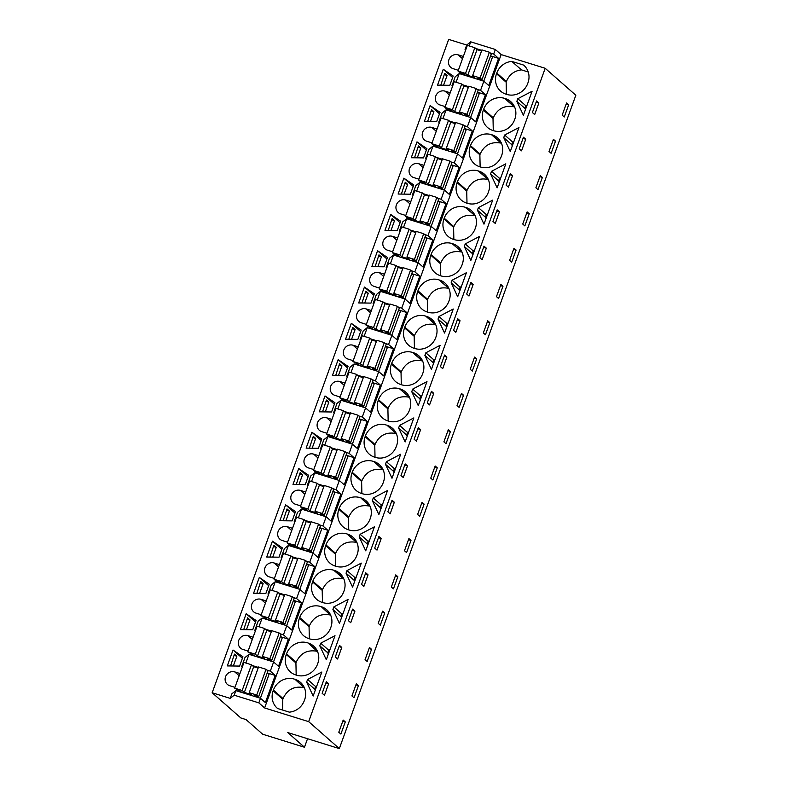 <?xml version="1.0" encoding="UTF-8"?>
<svg xmlns="http://www.w3.org/2000/svg" width="788" height="788" viewBox="0 0 788 788"><rect width="100%" height="100%" fill="white"/><g stroke="black" fill="none" stroke-linecap="round" stroke-linejoin="round"><path stroke-width="1.18" d="M304.464 747.231L287.787 732.564L339.323 748.6L575.831 95.24L545.188 68.29L501.138 54.589L495.347 49.496L470.722 41.833L466.713 45.015L448.677 39.4L212.169 692.76L240.823 717.947L246.023 719.572L262.7 734.239L304.464 747.231L307.547 738.711M495.347 49.496L493.682 54.067L490.294 53.013M481.764 50.353L475.725 48.472M470.722 41.833L469.224 45.95M491.022 56.017L498.577 58.371L488.757 85.518L483.862 81.213L480.552 90.364L477.154 89.31M501.138 54.589L264.62 707.949L258.828 702.857L260.483 698.286L265.379 702.581L275.209 675.434L270.314 671.13L273.623 661.979L278.519 666.284L288.349 639.137L283.453 634.832L286.763 625.682L291.659 629.986L301.489 602.84L296.593 598.535L299.903 589.385L304.798 593.689L314.629 566.542L309.733 562.238L313.043 553.087L317.938 557.392L327.769 530.245L322.873 525.941L324.528 521.361L326.183 516.79L331.078 521.095L340.909 493.948L336.013 489.644L337.668 485.063L339.323 480.493L344.218 484.797L354.048 457.651L349.153 453.346L352.463 444.196L357.358 448.5L367.188 421.344L362.293 417.049L363.948 412.469L365.602 407.898L370.498 412.203L380.328 385.046L375.433 380.742L378.742 371.601L383.638 375.906L393.468 348.749L388.573 344.445L391.882 335.304L396.778 339.608L406.608 312.452L401.713 308.147L405.022 299.007L409.918 303.311L419.748 276.155L414.852 271.85L418.162 262.709L423.058 267.014L432.888 239.857L427.992 235.553L431.302 226.412L436.197 230.717L446.028 203.56L441.132 199.256L444.442 190.115L449.337 194.419L459.168 167.263L454.272 162.958L457.582 153.818L462.477 158.112L472.298 130.966L467.412 126.661L470.722 117.52L475.617 121.815L485.438 94.668L480.552 90.364M498.577 58.371L493.682 54.067M545.188 68.29L308.669 721.65L264.62 707.949M524.158 65.581L523.567 65.069A16.873 15.819 -48.7 0 1 523.872 65.325A16.873 15.819 -48.7 0 1 527.99 82.74L527.733 83.449A16.873 15.819 -48.7 0 1 506.782 94.422L506.093 94.205A16.873 15.819 -48.7 0 1 500.636 91.162A16.873 15.819 -48.7 0 1 496.519 73.737L496.775 73.028L506.408 81.489L506.152 82.208L496.519 73.737M523.567 65.069L511.806 61.405A16.873 15.819 -48.7 0 0 496.775 73.028M307.103 680.783L307.576 679.483L321.859 672.006L313.161 696.031L306.63 682.073L307.103 680.783M440.118 345.321L431.42 369.355L424.89 355.398L425.825 352.807L440.118 345.321M452.105 280.213L466.397 272.727L457.7 296.751L451.169 282.803L452.105 280.213L460.103 287.236L461.384 286.566M462.034 252.13L452.026 243.541L461.896 251.825M452.026 243.541A16.873 15.819 -48.7 0 0 431.075 254.514L430.819 255.233A16.873 15.819 -48.7 0 0 434.937 272.648A16.873 15.819 -48.7 0 0 440.394 275.701L441.083 275.918A16.873 15.819 -48.7 0 0 462.034 264.945L462.29 264.226A16.873 15.819 -48.7 0 0 458.173 246.811A16.873 15.819 -48.7 0 0 452.726 243.758M448.904 321.041L444.56 333.058L438.029 319.101L438.965 316.51L453.258 309.024L448.904 321.041M391.656 363.406L401.299 371.877C405.524 362.776 412.508 359.121 422.24 360.904L412.607 352.443A16.873 15.819 -48.7 0 0 391.656 363.406L391.4 364.125A16.873 15.819 -48.7 0 0 395.527 381.54A16.873 15.819 -48.7 0 0 400.974 384.593L401.663 384.81A16.873 15.819 -48.7 0 0 422.614 373.837L422.87 373.118A16.873 15.819 -48.7 0 0 418.753 355.703A16.873 15.819 -48.7 0 0 413.306 352.65L422.476 360.717M412.607 352.443L413.306 352.65M404.796 327.109L414.439 335.58C418.664 326.478 425.648 322.824 435.38 324.607L425.747 316.136A16.873 15.819 -48.7 0 0 404.796 327.109L404.539 327.828A16.873 15.819 -48.7 0 0 408.667 345.243A16.873 15.819 -48.7 0 0 414.114 348.296L414.803 348.513A16.873 15.819 -48.7 0 0 435.754 337.54L436.01 336.821A16.873 15.819 -48.7 0 0 431.893 319.406A16.873 15.819 -48.7 0 0 426.446 316.352L435.616 324.42M425.747 316.136L426.446 316.352M479.537 236.43L470.84 260.454L464.309 246.506L465.245 243.906L479.537 236.43M448.894 288.428L438.886 279.839L448.756 288.122M438.886 279.839A16.873 15.819 -48.7 0 0 417.935 290.811L417.679 291.53A16.873 15.819 -48.7 0 0 421.807 308.945A16.873 15.819 -48.7 0 0 427.254 311.999L427.943 312.215A16.873 15.819 -48.7 0 0 448.894 301.243L449.15 300.524A16.873 15.819 -48.7 0 0 445.033 283.109A16.873 15.819 -48.7 0 0 439.586 280.055M492.677 200.132L483.98 224.156L477.449 210.209L478.385 207.608L492.677 200.132M470.495 145.622L480.138 154.093C484.364 144.992 491.348 141.328 501.079 143.121L491.446 134.649A16.873 15.819 -48.7 0 0 470.495 145.622L470.239 146.332A16.873 15.819 -48.7 0 0 474.356 163.756A16.873 15.819 -48.7 0 0 479.813 166.8L480.503 167.017A16.873 15.819 -48.7 0 0 501.454 156.054L501.71 155.334A16.873 15.819 -48.7 0 0 497.592 137.92A16.873 15.819 -48.7 0 0 492.145 134.866L501.316 142.933M491.446 134.649L492.145 134.866M504.665 135.014L518.957 127.538L510.26 151.562L503.729 137.604L504.665 135.014L512.663 142.047L513.943 141.367M483.635 109.325L493.278 117.796C497.504 108.695 504.487 105.031 514.219 106.823L504.586 98.352A16.873 15.819 -48.7 0 0 483.635 109.325L483.379 110.034A16.873 15.819 -48.7 0 0 487.496 127.459A16.873 15.819 -48.7 0 0 492.953 130.503L493.643 130.719A16.873 15.819 -48.7 0 0 514.594 119.746L514.85 119.037A16.873 15.819 -48.7 0 0 510.732 101.622A16.873 15.819 -48.7 0 0 505.285 98.569L514.456 106.636M504.586 98.352L505.285 98.569M490.589 173.902L491.525 171.311L505.817 163.835L497.12 187.859L490.589 173.902L498.577 180.935L499.523 178.344L500.804 177.664M475.174 215.833L465.166 207.244L475.036 215.528M465.166 207.244A16.873 15.819 -48.7 0 0 444.215 218.217L443.959 218.936A16.873 15.819 -48.7 0 0 448.076 236.351A16.873 15.819 -48.7 0 0 453.533 239.404L454.223 239.611A16.873 15.819 -48.7 0 0 475.174 228.648L475.43 227.929A16.873 15.819 -48.7 0 0 471.313 210.514A16.873 15.819 -48.7 0 0 465.866 207.461M457.355 181.92L466.998 190.391C471.224 181.289 478.208 177.625 487.939 179.418L478.306 170.947A16.873 15.819 -48.7 0 0 457.355 181.92L457.099 182.639A16.873 15.819 -48.7 0 0 461.216 200.053A16.873 15.819 -48.7 0 0 466.673 203.107L467.363 203.314A16.873 15.819 -48.7 0 0 488.314 192.351L488.57 191.632A16.873 15.819 -48.7 0 0 484.453 174.217A16.873 15.819 -48.7 0 0 479.005 171.163L488.176 179.231M478.306 170.947L479.005 171.163M386.416 461.699L400.698 454.213L392 478.247L385.47 464.29L386.416 461.699L394.404 468.722L395.684 468.052M422.624 393.636L418.28 405.653L411.75 391.695L412.685 389.105L426.978 381.619L422.624 393.636M334.999 635.709L326.301 659.733L319.77 645.776L320.716 643.185L334.999 635.709M346.05 573.181L346.996 570.591L361.278 563.115L352.581 587.139L346.05 573.181L354.048 580.204L354.984 577.614L356.265 576.944M325.966 544.902L335.599 553.373C339.825 544.262 346.809 540.607 356.55 542.4L346.917 533.929A16.873 15.819 -48.7 0 0 325.966 544.902L325.7 545.611A16.873 15.819 -48.7 0 0 329.827 563.026A16.873 15.819 -48.7 0 0 335.274 566.08L335.964 566.296A16.873 15.819 -48.7 0 0 356.915 555.323L357.181 554.614A16.873 15.819 -48.7 0 0 353.054 537.189A16.873 15.819 -48.7 0 0 347.606 534.146L356.777 542.203M346.917 533.929L347.606 534.146M333.856 606.888L348.138 599.412L339.441 623.436L332.91 609.479L333.856 606.888L341.844 613.911L343.125 613.241M296.18 662.265C300.405 653.163 307.389 649.499 317.131 651.292L308.187 643.038A16.873 15.819 -48.7 0 1 313.634 646.091A16.873 15.819 -48.7 0 1 317.761 663.506L317.495 664.215A16.873 15.819 -48.7 0 1 296.544 675.188L295.855 674.971A16.873 15.819 -48.7 0 1 290.408 671.928A16.873 15.819 -48.7 0 1 286.28 654.503L286.546 653.794L296.18 662.265L295.924 662.984L286.28 654.503M307.497 642.821A16.873 15.819 -48.7 0 0 286.546 653.794M309.32 625.967C313.545 616.856 320.529 613.202 330.271 614.995L321.327 606.74A16.873 15.819 -48.7 0 1 326.774 609.794A16.873 15.819 -48.7 0 1 330.901 627.209L330.635 627.918A16.873 15.819 -48.7 0 1 309.684 638.891L308.994 638.674A16.873 15.819 -48.7 0 1 303.547 635.63A16.873 15.819 -48.7 0 1 299.42 618.206L299.686 617.496L309.32 625.967L309.063 626.677L299.42 618.206M320.637 606.524A16.873 15.819 -48.7 0 0 299.686 617.496M359.663 535.594L360.136 534.294L374.418 526.817L365.721 550.842L359.19 536.884L359.663 535.594M312.826 581.199L322.459 589.67C326.685 580.559 333.669 576.905 343.41 578.697L333.777 570.226A16.873 15.819 -48.7 0 0 312.826 581.199L312.56 581.908A16.873 15.819 -48.7 0 0 316.687 599.333A16.873 15.819 -48.7 0 0 322.134 602.377L322.824 602.593A16.873 15.819 -48.7 0 0 343.775 591.621L344.041 590.911A16.873 15.819 -48.7 0 0 339.914 573.487A16.873 15.819 -48.7 0 0 334.467 570.443L343.637 578.5M333.777 570.226L334.467 570.443M372.803 499.287L373.276 497.996L387.558 490.51L378.861 514.544L372.33 500.587L372.803 499.287M375.019 444.481C379.245 435.37 386.228 431.716 395.96 433.508L387.026 425.254A16.873 15.819 -48.7 0 1 392.473 428.298A16.873 15.819 -48.7 0 1 396.591 445.722L396.334 446.432A16.873 15.819 -48.7 0 1 375.384 457.404L374.694 457.188A16.873 15.819 -48.7 0 1 369.247 454.134A16.873 15.819 -48.7 0 1 365.12 436.719L365.376 436L375.019 444.481L374.763 445.19L365.12 436.719M386.327 425.037A16.873 15.819 -48.7 0 0 365.376 436M398.61 427.992L399.555 425.402L413.838 417.916L405.14 441.95L398.61 427.992L406.608 435.015L407.544 432.425L408.824 431.755M409.474 397.319L399.467 388.74L409.336 397.014M399.467 388.74A16.873 15.819 -48.7 0 0 378.516 399.703L378.26 400.422A16.873 15.819 -48.7 0 0 382.387 417.837A16.873 15.819 -48.7 0 0 387.834 420.891L388.523 421.107A16.873 15.819 -48.7 0 0 409.474 410.134L409.73 409.415A16.873 15.819 -48.7 0 0 405.613 392A16.873 15.819 -48.7 0 0 400.166 388.947M348.739 517.076C352.965 507.965 359.949 504.31 369.69 506.103L360.746 497.849A16.873 15.819 -48.7 0 1 366.193 500.892A16.873 15.819 -48.7 0 1 370.311 518.317L370.055 519.026A16.873 15.819 -48.7 0 1 349.104 529.999L348.414 529.782A16.873 15.819 -48.7 0 1 342.967 526.729A16.873 15.819 -48.7 0 1 338.84 509.314L339.096 508.605L348.739 517.076L348.483 517.785L338.84 509.314M360.047 497.632A16.873 15.819 -48.7 0 0 339.096 508.605M361.879 480.779C366.105 471.667 373.088 468.013 382.83 469.806L373.886 461.551A16.873 15.819 -48.7 0 1 379.333 464.595A16.873 15.819 -48.7 0 1 383.451 482.02L383.195 482.729A16.873 15.819 -48.7 0 1 362.244 493.702L361.554 493.485A16.873 15.819 -48.7 0 1 356.107 490.431A16.873 15.819 -48.7 0 1 351.98 473.017L352.236 472.308L361.879 480.779L361.623 481.488L351.98 473.017M373.187 461.335A16.873 15.819 -48.7 0 0 352.236 472.308M523.39 115.265L516.869 101.307L517.805 98.717L532.097 91.241L523.39 115.265M283.05 698.572C287.285 689.47 294.269 685.806 304.001 687.599L295.047 679.335A16.873 15.819 -48.7 0 1 300.494 682.388A16.873 15.819 -48.7 0 1 304.621 699.803L304.355 700.512A16.873 15.819 -48.7 0 1 289.334 712.135L277.563 708.481A16.873 15.819 -48.7 0 1 277.268 708.225A16.873 15.819 -48.7 0 1 273.141 690.8L273.406 690.091L283.05 698.572L282.793 699.291L273.141 690.8M294.357 679.118A16.873 15.819 -48.7 0 0 273.406 690.091M339.323 748.6L308.669 721.65M566.562 103.011L568.66 104.853L564.267 116.998L562.169 115.156L566.562 103.011M324.242 687.5L326.34 681.709L328.635 683.728L324.449 695.312L322.154 693.282L324.242 687.5M450.411 431.538L446.008 443.683L443.91 441.841L448.313 429.687L450.411 431.538L447.919 430.76M500.873 284.498L502.961 286.339L498.568 298.494L496.47 296.643L500.873 284.498M444.806 362.835L442.708 368.626L440.413 366.607L444.599 355.033L446.894 357.053L444.806 362.835M457.946 326.537L455.848 332.329L453.553 330.31L457.739 318.736L460.034 320.755L457.946 326.537M474.593 357.092L476.691 358.944L472.288 371.089L470.19 369.247L474.593 357.092M486.314 248.161L482.128 259.735L479.823 257.715L484.019 246.142L486.314 248.161L483.596 247.314M487.733 320.795L489.831 322.647L485.428 334.792L483.33 332.94L487.733 320.795M509.609 260.345L514.003 248.2L516.101 250.042L511.707 262.197L509.609 260.345M540.282 175.606L542.38 177.448L537.987 189.593L535.889 187.751L540.282 175.606M519.243 148.824L523.439 137.24L525.734 139.259L521.548 150.843L519.243 148.824M553.422 139.309L555.52 141.151L551.127 153.296L549.029 151.454L553.422 139.309M497.356 217.646L495.268 223.437L492.963 221.418L497.159 209.844L499.454 211.864L497.356 217.646M510.496 181.348L508.408 187.14L506.103 185.121L510.299 173.537L512.594 175.566L510.496 181.348M527.142 211.903L529.24 213.745L524.847 225.9L522.749 224.048L527.142 211.903M468.988 296.032L466.693 294.013L470.879 282.439L473.174 284.458L468.988 296.032M422.033 502.291L424.131 504.133L419.728 516.278L417.63 514.436L422.033 502.291M433.755 393.35L431.46 391.331L429.361 397.113L427.273 402.904L429.568 404.924L433.755 393.35L431.036 392.503M351.931 695.922L356.334 683.777L358.432 685.619L354.029 697.764L351.931 695.922M395.753 574.885L397.851 576.727L393.448 588.872L391.35 587.03L395.753 574.885M339.687 653.222L337.589 659.004L335.294 656.985L339.48 645.411L341.775 647.431L339.687 653.222M352.827 616.925L350.729 622.707L348.434 620.688L352.62 609.114L354.915 611.133L352.827 616.925M369.474 647.48L371.572 649.322L367.169 661.467L365.071 659.625L369.474 647.48M381.195 538.539L377.009 550.113L374.714 548.093L376.802 542.311L378.9 536.52L381.195 538.539L378.476 537.692M382.613 611.183L384.711 613.025L380.309 625.17L378.21 623.328L382.613 611.183M404.49 550.733L408.893 538.588L410.991 540.43L406.588 552.575L404.49 550.733M435.173 465.994L437.271 467.836L432.868 479.981L430.77 478.139L435.173 465.994M418.526 435.439L416.428 441.221L414.133 439.202L418.32 427.628L420.615 429.647L418.526 435.439M394.335 502.242L392.04 500.222L389.942 506.014L387.854 511.796L390.149 513.815L394.335 502.242L391.616 501.395M400.994 475.499L405.18 463.925L407.475 465.944L405.387 471.736L403.289 477.518L400.994 475.499M368.055 574.836L363.869 586.41L361.574 584.391L363.662 578.609L365.76 572.817L368.055 574.836L365.337 573.989M534.688 114.546L532.383 112.517L536.579 100.943L538.874 102.962L534.688 114.546M345.292 721.916L340.889 734.061L338.791 732.219L343.194 720.074L345.292 721.916L342.8 721.148M461.453 393.389L463.551 395.241L459.148 407.386L457.05 405.544L461.453 393.389M465.747 49.802L465.058 49.585L466.132 48.728M466.713 45.015L465.058 49.585M260.483 698.286L235.858 690.623L231.859 693.804L230.204 698.375L212.169 692.76M242.379 666.865L241.689 666.648L242.763 665.791M273.623 661.979L248.998 654.326L244.999 657.507L241.689 666.648M255.519 630.567L254.829 630.351L255.903 629.494M286.763 625.682L262.138 618.028L258.139 621.2L254.829 630.351M268.659 594.27L267.969 594.053L269.043 593.197M299.903 589.385L275.278 581.721L271.279 584.903L267.969 594.053M281.799 557.973L281.109 557.756L282.183 556.899M313.043 553.087L288.418 545.424L284.419 548.606L281.109 557.756M294.939 521.676L294.249 521.459L295.323 520.602M326.183 516.79L301.558 509.127L297.559 512.308L294.249 521.459M308.078 485.369L307.389 485.162L308.463 484.305M339.323 480.493L314.698 472.83L310.699 476.011L307.389 485.162M321.209 449.071L320.529 448.864L321.603 448.008M352.463 444.196L327.838 436.532L323.838 439.714L320.529 448.864M334.348 412.774L333.669 412.567L334.742 411.71M365.602 407.898L340.977 400.235L336.978 403.417L333.669 412.567M347.488 376.477L346.809 376.27L347.882 375.413M378.742 371.601L354.117 363.938L350.118 367.119L346.809 376.27M360.628 340.18L359.949 339.963L361.022 339.116M391.882 335.304L367.257 327.641L363.258 330.822L359.949 339.963M373.768 303.882L373.088 303.666L374.162 302.819M405.022 299.007L380.397 291.343L376.398 294.525L373.088 303.666M386.908 267.585L386.228 267.368L387.302 266.521M418.162 262.709L393.537 255.046L389.538 258.228L386.228 267.368M400.048 231.288L399.358 231.071L400.442 230.224M431.302 226.412L406.677 218.749L402.678 221.93L399.358 231.071M413.188 194.991L412.498 194.774L413.582 193.917M444.442 190.115L419.817 182.452L415.818 185.633L412.498 194.774M426.328 158.693L425.638 158.477L426.722 157.62M457.582 153.818L432.957 146.154L428.958 149.336L425.638 158.477M439.468 122.396L438.778 122.179L439.862 121.322M470.722 117.52L446.097 109.857L442.098 113.039L438.778 122.179M452.608 86.099L451.918 85.882L453.001 85.025M483.862 81.213L459.237 73.56L455.228 76.741L451.918 85.882M458.33 70.29L453.13 68.674A7.427 6.964 -48.7 0 1 449.544 58.351A7.427 6.964 -48.7 0 1 458.143 54.845L463.334 56.46M233.041 650.041L242.94 656.778L239.582 666.077L227.289 665.909L233.041 650.041L242.409 658.275M450.204 92.757L445.003 91.142A7.427 6.964 -48.7 0 0 437.596 103.632A7.427 6.964 -48.7 0 0 439.999 104.971L445.19 106.587M423.924 165.352L418.724 163.737A7.427 6.964 -48.7 0 0 411.316 176.226A7.427 6.964 -48.7 0 0 413.72 177.566L418.911 179.181M410.784 201.649L405.584 200.034A7.427 6.964 -48.7 0 0 398.176 212.524A7.427 6.964 -48.7 0 0 400.58 213.863L405.771 215.479M390.71 214.464L400.619 221.211L397.25 230.5L384.968 230.342L390.71 214.464L400.077 222.699M384.505 274.244L379.304 272.628A7.427 6.964 -48.7 0 0 371.897 285.118A7.427 6.964 -48.7 0 0 374.3 286.458L379.491 288.083M351.29 323.356L361.2 330.103L357.841 339.392L345.548 339.234L351.29 323.356L360.658 331.59M331.945 419.433L326.744 417.817A7.427 6.964 -48.7 0 0 319.337 430.307A7.427 6.964 -48.7 0 0 321.74 431.657L326.931 433.272M298.731 468.545L308.64 475.292L305.281 484.59L292.988 484.423L298.731 468.545L308.098 476.779M311.871 432.248L321.78 438.995L318.421 448.283L306.128 448.126L311.871 432.248L321.238 440.482M272.451 541.139L282.36 547.887L280.686 552.536L279.001 557.185L266.708 557.018L272.451 541.139L281.818 549.384M287.512 542.164L282.321 540.548A7.427 6.964 -48.7 0 1 278.735 530.216A7.427 6.964 -48.7 0 1 287.325 526.709L292.525 528.334M266.245 600.929L261.045 599.313A7.427 6.964 -48.7 0 0 253.637 611.803A7.427 6.964 -48.7 0 0 256.041 613.143L261.232 614.758M259.311 577.446L269.22 584.184L267.546 588.833L265.861 593.482L253.569 593.315L259.311 577.446L268.678 585.681M253.106 637.226L247.905 635.611A7.427 6.964 -48.7 0 0 240.507 648.1A7.427 6.964 -48.7 0 0 242.901 649.44L248.092 651.055M246.171 613.744L240.429 629.612L252.721 629.779L254.406 625.13L256.08 620.481L246.171 613.744L255.548 621.978M443.27 69.275L453.179 76.012L449.81 85.311L437.527 85.143L443.27 69.275L452.637 77.51M432.051 142.884L426.86 141.269A7.427 6.964 -48.7 0 1 423.264 130.946A7.427 6.964 -48.7 0 1 431.863 127.439L437.064 129.055M403.85 178.167L413.759 184.904L410.39 194.203L398.107 194.035L403.85 178.167L413.217 186.401M416.99 141.87L426.899 148.607L423.53 157.905L411.247 157.738L416.99 141.87L426.357 150.104M377.57 250.761L387.479 257.509L384.12 266.797L371.828 266.639L377.57 250.761L386.938 258.996M397.644 237.946L392.444 236.331A7.427 6.964 -48.7 0 0 385.036 248.821A7.427 6.964 -48.7 0 0 387.44 250.16L392.631 251.786M371.365 310.541L366.164 308.926A7.427 6.964 -48.7 0 0 358.757 321.415A7.427 6.964 -48.7 0 0 361.16 322.755L366.351 324.38M364.43 287.059L374.339 293.806L370.981 303.094L358.688 302.937L364.43 287.059L373.798 295.293M353.211 360.677L348.02 359.062A7.427 6.964 -48.7 0 1 344.435 348.729A7.427 6.964 -48.7 0 1 353.024 345.223L358.225 346.838M325.011 395.95L319.268 411.829L331.561 411.986L334.92 402.698L325.011 395.95L334.378 404.185M338.151 359.653L348.06 366.4L344.701 375.689L332.408 375.531L338.151 359.653L347.518 367.888M345.085 383.135L339.884 381.52A7.427 6.964 -48.7 0 0 332.477 394.01A7.427 6.964 -48.7 0 0 334.88 395.359L340.071 396.975M318.805 455.73L313.604 454.115A7.427 6.964 -48.7 0 0 306.197 466.604A7.427 6.964 -48.7 0 0 308.601 467.954L313.791 469.569M305.665 492.037L300.464 490.412A7.427 6.964 -48.7 0 0 293.057 502.911A7.427 6.964 -48.7 0 0 295.461 504.251L300.652 505.866M285.591 504.842L295.5 511.589L292.141 520.888L279.848 520.72L285.591 504.842L294.958 513.087M279.385 564.632L274.185 563.006A7.427 6.964 -48.7 0 0 266.777 575.506A7.427 6.964 -48.7 0 0 269.181 576.846L274.372 578.461M234.962 687.353L229.761 685.737A7.427 6.964 -48.7 0 1 226.176 675.415A7.427 6.964 -48.7 0 1 234.765 671.908L239.966 673.523M430.13 105.572L440.039 112.31L436.67 121.608L424.387 121.441L430.13 105.572L439.497 113.807M459.237 73.56L456.085 82.248M468.624 86.65L462.586 84.769M477.892 92.314L485.438 94.668M446.097 109.857L442.945 118.545M467.412 126.661L464.014 125.607M455.484 122.948L449.446 121.076M464.753 128.611L472.298 130.966M432.957 146.154L429.805 154.842M454.272 162.958L450.874 161.904M442.344 159.245L436.306 157.373M451.613 164.909L459.168 167.263M419.817 182.452L416.665 191.139M441.132 199.256L437.734 198.202M429.204 195.542L423.166 193.671M438.473 201.206L446.028 203.56M406.677 218.749L403.525 227.446M427.992 235.553L424.594 234.499M416.064 231.839L410.026 229.968M425.333 237.503L432.888 239.857M393.537 255.046L390.385 263.744M414.852 271.85L411.454 270.796M402.924 268.147L396.886 266.265M412.193 273.81L419.748 276.155M380.397 291.343L377.245 300.041M401.713 308.147L398.314 307.093M389.784 304.444L383.746 302.562M399.053 310.108L406.608 312.452M367.257 327.641L364.105 336.338M388.573 344.445L385.174 343.391M376.644 340.741L370.606 338.86M385.913 346.405L393.468 348.749M354.117 363.938L350.965 372.635M375.433 380.742L372.034 379.688M363.504 377.038L357.466 375.157M372.773 382.702L380.328 385.046M340.977 400.235L337.825 408.933M362.293 417.049L358.895 415.985M350.364 413.336L344.326 411.454M359.633 418.999L367.188 421.344M327.838 436.532L324.686 445.23M349.153 453.346L345.755 452.282M337.225 449.633L331.187 447.751M346.493 455.297L354.048 457.651M314.698 472.83L311.546 481.527M336.013 489.644L332.615 488.59M324.085 485.93L318.047 484.049M333.354 491.594L340.909 493.948M301.558 509.127L298.406 517.824M322.873 525.941L319.475 524.887M310.945 522.227L304.907 520.346M320.214 527.891L327.769 530.245M288.418 545.424L285.266 554.122M309.733 562.238L306.335 561.184M297.805 558.525L291.767 556.643M307.074 564.188L314.629 566.542M275.278 581.721L272.126 590.419M296.593 598.535L293.195 597.481M284.665 594.822L278.627 592.94M293.934 600.486L301.489 602.84M262.138 618.028L258.986 626.716M283.453 634.832L280.055 633.779M271.525 631.119L265.487 629.238M280.794 636.783L288.349 639.137M248.998 654.326L245.846 663.013M270.314 671.13L266.925 670.076M258.385 667.416L252.347 665.545M267.654 673.08L275.209 675.434M235.858 690.623L234.203 695.193L230.204 698.375M258.828 702.857L234.203 695.193M506.418 94.314L506.152 82.208M528.236 71.984L521.429 69.866L511.806 61.405M521.429 69.866C514.249 70.782 509.235 74.653 506.408 81.489M306.63 682.073L314.629 689.106L315.564 686.515L316.855 685.836M307.576 679.483L315.564 686.515M315.21 690.357L314.629 689.106M433.469 363.682L432.888 362.421L433.351 361.131L433.824 359.83L435.104 359.161M424.89 355.398L432.888 362.421M425.825 352.807L433.824 359.83M459.749 291.077L459.168 289.826L460.103 287.236M451.169 282.803L459.168 289.826M440.719 275.8L440.453 263.704L430.819 255.233M461.66 252.012C451.928 250.22 444.944 253.884 440.719 262.985L440.453 263.704M446.609 327.384L446.028 326.124L446.491 324.823L446.963 323.533L448.244 322.863M438.029 319.101L446.028 326.124M438.965 316.51L446.963 323.533M401.299 384.692L401.043 372.596L391.4 364.125M401.299 371.877L401.043 372.596M414.439 348.394L414.173 336.299L404.539 327.828M414.439 335.58L414.173 336.299M472.889 254.78L472.298 253.529L473.243 250.939L474.524 250.259M464.309 246.506L472.298 253.529M465.245 243.906L473.243 250.939M427.579 312.097L427.313 300.001L417.679 291.53M448.52 288.309C438.788 286.527 431.804 290.181 427.579 299.282L427.313 300.001M486.029 218.483L485.438 217.232L486.383 214.641L487.664 213.962M477.449 210.209L485.438 217.232M478.385 207.608L486.383 214.641M480.138 166.908L479.872 154.812L470.239 146.332M480.138 154.093L479.872 154.812M512.308 145.888L511.717 144.637L512.663 142.047M503.729 137.604L511.717 144.637M493.278 130.611L493.012 118.515L483.379 110.034M493.278 117.796L493.012 118.515M491.525 171.311L499.523 178.344M499.168 182.186L498.577 180.935M453.858 239.503L453.592 227.407L443.959 218.936M474.8 215.715C465.068 213.922 458.084 217.587 453.858 226.688L453.592 227.407M466.998 190.391L466.732 191.11L457.099 182.639M466.998 203.206L466.732 191.11M394.049 472.573L393.468 471.313L394.404 468.722M385.47 464.29L393.468 471.313M420.329 399.979L419.748 398.718L420.211 397.428L420.684 396.128L421.964 395.458M411.75 391.695L419.748 398.718M412.685 389.105L420.684 396.128M328.35 654.06L327.769 652.809L328.704 650.208L329.995 649.539M319.77 645.776L327.769 652.809M320.716 643.185L328.704 650.208M346.996 570.591L354.984 577.614M354.63 581.465L354.048 580.204M335.599 553.373L335.343 554.082L325.7 545.611M335.599 566.188L335.343 554.082M341.49 617.762L340.909 616.511L341.844 613.911M332.91 609.479L340.909 616.511M296.19 675.08L295.924 662.984M309.329 638.782L309.063 626.677M359.19 536.884L367.188 543.907L368.124 541.317L369.405 540.647M360.136 534.294L368.124 541.317M367.769 545.168L367.188 543.907M322.459 589.67L322.203 590.379L312.56 581.908M322.469 602.485L322.203 590.379M372.33 500.587L380.328 507.61L381.264 505.019L382.544 504.35M373.276 497.996L381.264 505.019M380.909 508.871L380.328 507.61M375.019 457.286L374.763 445.19M399.555 425.402L407.544 432.425M407.189 436.276L406.608 435.015M388.159 420.989L387.903 408.893L378.26 400.422M409.1 397.201C399.368 395.418 392.385 399.073 388.159 408.184L387.903 408.893M348.739 529.891L348.483 517.785M361.879 493.584L361.623 481.488M525.448 109.591L524.857 108.34L525.803 105.75L527.083 105.07M516.869 101.307L524.857 108.34M517.805 98.717L525.803 105.75M282.547 710.027L282.793 699.291M568.66 104.853L566.178 104.085M328.635 683.728L325.917 682.881M502.961 286.339L500.478 285.571M446.894 357.053L444.176 356.206M460.034 320.755L457.316 319.908M476.691 358.944L474.199 358.166M489.831 322.647L487.339 321.868M516.101 250.042L513.618 249.274M542.38 177.448L539.898 176.679M525.734 139.259L523.015 138.412M555.52 141.151L553.038 140.382M499.454 211.864L496.736 211.017M512.594 175.566L509.875 174.719M529.24 213.745L526.758 212.977M473.174 284.458L470.456 283.611M424.131 504.133L421.639 503.355M358.432 685.619L355.94 684.851M397.851 576.727L395.359 575.949M341.775 647.431L339.057 646.584M354.915 611.133L352.197 610.286M371.572 649.322L369.079 648.554M384.711 613.025L382.219 612.256M410.991 540.43L408.499 539.652M437.271 467.836L434.779 467.057M420.615 429.647L417.896 428.8M407.475 465.944L404.756 465.097M538.874 102.962L536.155 102.115M463.551 395.241L461.059 394.463M233.317 665.988L236.853 656.227L234.46 654.119L230.559 665.958M234.016 655.34L236.853 656.227M351.576 339.313L355.112 329.542L352.709 327.434L348.818 339.273M352.266 328.665L355.112 329.542M364.716 303.016L368.252 293.244L365.849 291.136L361.958 302.976M365.405 292.368L368.252 293.244M390.996 230.421L394.532 220.65L392.129 218.542L388.238 230.382M391.685 219.773L394.532 220.65M430.415 121.519L433.952 111.758L431.548 109.65L427.657 121.49M431.105 110.872L433.952 111.758M404.136 194.124L407.672 184.353L405.268 182.245L401.378 194.084M404.825 183.466L407.672 184.353M417.276 157.827L420.812 148.055L418.408 145.947L414.518 157.787M417.965 147.169L420.812 148.055M375.098 266.679L378.989 254.839L381.392 256.947L377.856 266.718M378.545 256.07L381.392 256.947M339.126 364.962L341.972 365.849L339.569 363.741L335.678 375.571M338.436 375.61L341.972 365.849M246.457 629.691L249.993 619.929L247.599 617.822L243.699 629.661M247.156 619.043L249.993 619.929M259.597 593.394L263.133 583.632L260.739 581.524L256.839 593.364M260.296 582.746L263.133 583.632M285.877 520.799L289.413 511.038L287.019 508.93L283.119 520.76M286.576 510.151L289.413 511.038M325.296 411.907L328.832 402.146L326.429 400.038L322.538 411.868M325.986 401.259L328.832 402.146M299.716 473.854L302.553 474.74L300.159 472.633L296.258 484.462M299.016 484.502L302.553 474.74M312.156 448.205L315.692 438.443L313.289 436.335L309.398 448.165M312.856 437.557L315.692 438.443M272.737 557.096L276.273 547.335L273.879 545.227L269.979 557.057M273.436 546.448L276.273 547.335M440.797 85.193L444.688 73.353L447.091 75.461L443.555 85.222M444.245 74.574L447.091 75.461M489.407 52.235L481.921 49.9L472.613 75.628L480.099 77.953L489.407 52.235L491.308 53.899L482 79.627L480.099 77.953M483.763 81.184L492.431 57.248L490.658 55.692M481.517 51.023L477.036 49.634L474.839 47.704L467.353 45.369L458.045 71.097L459.936 72.762L464.102 74.052L465.885 75.628M482 79.627L477.833 78.327L479.616 79.903M474.839 47.704L465.531 73.422L458.045 71.097M477.036 49.634L467.727 75.352L465.531 73.422M472.613 75.628L474.809 77.559L467.727 75.352M476.267 88.532L468.781 86.197L459.473 111.926L466.959 114.25L476.267 88.532L478.168 90.196L468.86 115.925L466.959 114.25M470.623 117.481L479.291 93.545L477.518 91.989M468.377 87.32L463.896 85.931L461.699 84.001L454.213 81.666L444.905 107.395L446.796 109.059L450.963 110.359L452.745 111.926M468.86 115.925L464.693 114.624L466.476 116.2M461.699 84.001L452.391 109.719L444.905 107.395M463.896 85.931L454.587 111.65L452.391 109.719M459.473 111.926L461.669 113.856L454.587 111.65M463.127 124.829L455.641 122.504L446.333 148.223L453.819 150.557L463.127 124.829L465.028 126.494L455.72 152.222L453.819 150.557M457.483 153.788L466.151 129.843L464.378 128.296M455.237 123.617L450.756 122.229L448.559 120.298L441.073 117.964L431.765 143.692L433.656 145.356L437.823 146.657L439.606 148.223M455.72 152.222L451.554 150.922L453.336 152.498M448.559 120.298L439.251 146.016L431.765 143.692M450.756 122.229L441.447 147.947L439.251 146.016M446.333 148.223L448.53 150.153L441.447 147.947M449.987 161.126L442.501 158.802L433.193 184.52L440.679 186.854L449.987 161.126L451.888 162.801L442.58 188.519L440.679 186.854M444.343 190.085L453.011 166.14L451.238 164.594M442.098 159.925L437.616 158.526L435.419 156.595L427.933 154.261L418.625 179.989L420.516 181.654L424.683 182.954L426.466 184.52M442.58 188.519L438.414 187.229L440.196 188.795M435.419 156.595L426.111 182.314L418.625 179.989M437.616 158.526L428.308 184.244L426.111 182.314M433.193 184.52L435.39 186.451L428.308 184.244M436.857 197.424L429.361 195.099L420.053 220.817L427.539 223.152L436.857 197.424L438.749 199.098L429.44 224.816L427.539 223.152M431.203 226.383L439.871 202.437L438.098 200.891M428.958 196.222L424.476 194.823L422.279 192.893L414.793 190.558L405.485 216.286L407.376 217.951L411.543 219.251L413.326 220.817M429.44 224.816L425.274 223.526L427.057 225.092M422.279 192.893L412.971 218.611L405.485 216.286M424.476 194.823L415.168 220.542L412.971 218.611M420.053 220.817L422.25 222.748L415.168 220.542M423.717 233.721L416.222 231.396L406.913 257.115L414.399 259.449L423.717 233.721L425.609 235.395L416.3 261.114L414.399 259.449M418.064 262.68L426.732 238.734L424.959 237.188M415.818 232.519L411.336 231.12L409.139 229.19L401.653 226.855L392.345 252.584L394.236 254.248L398.403 255.548L400.186 257.115M416.3 261.114L412.134 259.823L413.927 261.389M409.139 229.19L399.831 254.908L392.345 252.584M411.336 231.12L402.028 256.849L399.831 254.908M406.913 257.115L409.11 259.045L402.028 256.849M410.578 270.018L403.082 267.693L393.773 293.412L401.259 295.746L410.578 270.018L412.469 271.693L403.161 297.411L401.259 295.746M404.924 298.977L413.592 275.032L411.819 273.485M402.678 268.816L398.196 267.418L396 265.487L388.514 263.153L379.205 288.881L381.096 290.545L385.263 291.846L387.046 293.412M403.161 297.411L398.994 296.121L400.787 297.687M396 265.487L386.691 291.205L379.205 288.881M398.196 267.418L388.888 293.146L386.691 291.205M393.773 293.412L395.97 295.342L388.888 293.146M397.438 306.315L389.942 303.991L380.634 329.709L388.12 332.043L397.438 306.315L399.329 307.99L390.021 333.708L388.12 332.043M391.784 335.274L400.452 311.339L398.679 309.782M389.538 305.114L385.056 303.715L382.86 301.784L375.374 299.46L366.065 325.178L373.906 329.709M390.021 333.708L385.854 332.418L387.647 333.984M382.86 301.784L373.551 327.512L366.065 325.178M385.056 303.715L375.748 329.443L373.551 327.512M380.634 329.709L382.83 331.64L375.748 329.443M384.298 342.613L376.812 340.288L367.494 366.006L374.98 368.341L384.298 342.613L386.189 344.287L376.881 370.005L374.98 368.341M378.644 371.572L387.312 347.636L385.539 346.08M376.398 341.411L371.916 340.012L369.72 338.082L362.234 335.757L352.925 361.475L360.766 366.006M376.881 370.005L372.714 368.715L374.507 370.281M369.72 338.082L360.411 363.81L352.925 361.475M371.916 340.012L362.608 365.74L360.411 363.81M367.494 366.006L369.69 367.947L362.608 365.74M371.158 378.91L363.672 376.585L354.354 402.304L361.84 404.638L371.158 378.91L373.049 380.584L363.741 406.303L361.84 404.638M365.504 407.869L374.172 383.933L372.399 382.377M363.258 377.708L358.776 376.309L356.58 374.379L349.094 372.054L339.786 397.773L341.687 399.447L345.843 400.737L347.626 402.304M363.741 406.303L359.574 405.012L361.367 406.578M356.58 374.379L347.272 400.107L339.786 397.773M358.776 376.309L349.468 402.038L347.272 400.107M354.354 402.304L356.55 404.244L349.468 402.038M358.018 415.217L350.532 412.882L341.214 438.601L348.7 440.935L358.018 415.217L359.909 416.882L350.601 442.6L348.7 440.935M352.364 444.166L361.032 420.231L359.259 418.674M350.118 414.005L345.636 412.607L343.44 410.676L335.954 408.351L326.646 434.07L328.547 435.744L332.703 437.035L334.486 438.601M350.601 442.6L346.434 441.31L348.227 442.876M343.44 410.676L334.132 436.404L326.646 434.07M345.636 412.607L336.328 438.335L334.132 436.404M341.214 438.601L343.41 440.541L336.328 438.335M344.878 451.514L337.392 449.18L328.074 474.908L335.56 477.233L344.878 451.514L346.769 453.179L337.461 478.897L335.56 477.233M339.224 480.463L347.892 456.528L346.119 454.971M336.978 450.303L332.497 448.904L330.3 446.973L322.814 444.649L313.506 470.367L315.407 472.042L319.564 473.332L321.346 474.898M337.461 478.897L333.304 477.607L335.087 479.173M330.3 446.973L320.992 472.701L313.506 470.367M332.497 448.904L323.188 474.632L320.992 472.701M328.074 474.908L330.271 476.839L323.188 474.632M331.738 487.811L324.252 485.477L314.934 511.205L322.42 513.53L331.738 487.811L333.629 489.476L324.321 515.204L322.42 513.53M326.084 516.761L334.752 492.825L332.989 491.269M323.838 486.6L319.357 485.211L317.16 483.271L309.674 480.946L300.366 506.664L302.267 508.339L306.424 509.629L308.206 511.195M324.321 515.204L320.164 513.904L321.947 515.47M317.16 483.271L307.852 508.999L300.366 506.664M319.357 485.211L310.048 510.929L307.852 508.999M314.934 511.205L317.131 513.136L310.048 510.929M318.598 524.109L311.112 521.774L301.794 547.502L309.28 549.827L318.598 524.109L320.489 525.773L311.181 551.501L309.28 549.827M312.944 553.058L321.612 529.122L319.849 527.566M310.699 522.897L306.227 521.508L304.02 519.568L296.534 517.243L287.226 542.962L289.127 544.636L293.284 545.926L295.067 547.502M311.181 551.501L307.024 550.201L308.807 551.767M304.02 519.568L294.712 545.296L287.226 542.962M306.227 521.508L296.909 547.227L294.712 545.296M301.794 547.502L303.991 549.433L296.909 547.227M305.458 560.406L297.972 558.071L288.654 583.8L296.14 586.124L305.458 560.406L307.35 562.071L298.041 587.799L296.14 586.124M299.804 589.355L308.472 565.42L306.709 563.863M297.559 559.194L293.087 557.805L290.88 555.865L283.394 553.54L274.086 579.259L275.987 580.933L280.144 582.224L281.927 583.8M298.041 587.799L293.885 586.499L295.667 588.065M290.88 555.865L281.572 581.593L274.086 579.259M293.087 557.805L283.769 583.524L281.572 581.593M288.654 583.8L290.851 585.73L283.769 583.524M292.318 596.703L284.832 594.369L275.514 620.097L283 622.421L292.318 596.703L294.21 598.368L284.901 624.096L283 622.421M286.665 625.652L295.333 601.717L293.569 600.16M284.419 595.492L279.947 594.103L277.74 592.172L270.254 589.838L260.946 615.566L268.787 620.097M284.901 624.096L280.745 622.796L282.528 624.372M277.74 592.172L268.432 617.89L260.946 615.566M279.947 594.103L270.629 619.821L268.432 617.89M275.514 620.097L277.711 622.028L270.629 619.821M279.179 633L271.693 630.666L262.374 656.394L269.86 658.719L279.179 633L281.08 634.665L271.761 660.393L269.86 658.719M273.525 661.95L282.193 638.014L280.429 636.458M271.279 631.789L266.807 630.4L264.601 628.469L257.115 626.135L247.806 651.863L255.647 656.394M271.761 660.393L267.605 659.093L269.388 660.669M264.601 628.469L255.292 654.188L247.806 651.863M266.807 630.4L257.489 656.118L255.292 654.188M262.374 656.394L264.581 658.325L257.489 656.118M266.039 669.298L258.553 666.963L249.235 692.691L256.73 695.016L266.039 669.298L267.94 670.962L258.622 696.69L256.73 695.016M260.385 698.247L269.053 674.311L267.29 672.755M258.149 668.086L253.667 666.697L251.471 664.767L243.975 662.432L234.666 688.16L242.507 692.691M258.622 696.69L254.465 695.39L256.248 696.966M251.471 664.767L242.152 690.485L234.666 688.16M253.667 666.697L244.349 692.416L242.152 690.485M249.235 692.691L251.441 694.622L244.349 692.416M431.075 254.514L440.719 262.985M417.935 290.811L427.579 299.282M444.215 218.217L453.858 226.688M308.187 643.038L317.357 651.105M321.327 606.74L330.497 614.798M387.026 425.254L396.197 433.311M378.516 399.703L388.159 408.184M360.746 497.849L369.917 505.906M373.886 461.551L383.057 469.609M304.217 687.402L295.047 679.335M462.526 58.696L458.143 54.845M449.387 94.993L445.003 91.142M423.107 167.588L418.724 163.737M409.967 203.885L405.584 200.034M383.687 276.48L379.304 272.628M331.127 421.679L326.744 417.817M291.718 530.57L287.325 526.709M265.438 603.165L261.045 599.313M252.298 639.462L247.905 635.611M436.247 131.291L431.863 127.439M396.827 240.182L392.444 236.331M370.547 312.787L366.164 308.926M357.407 349.084L353.024 345.223M344.267 385.381L339.884 381.52M317.988 457.976L313.604 454.115M304.848 494.273L300.464 490.412M278.578 566.867L274.185 563.006M239.158 675.759L234.765 671.908"/></g></svg>

